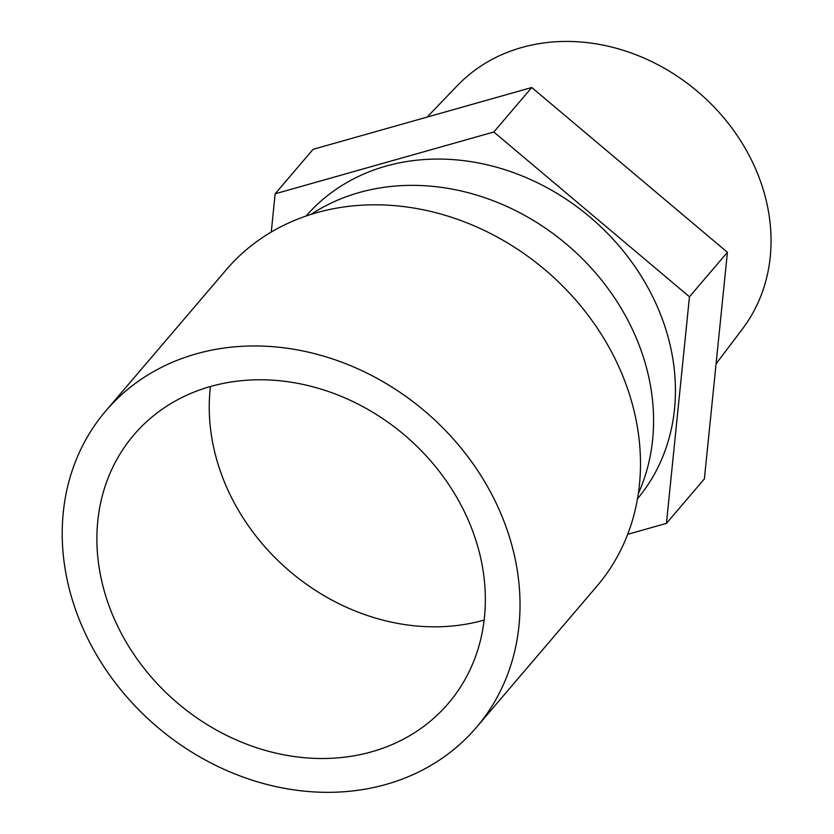 <?xml version="1.0" encoding="UTF-8"?>
<svg xmlns="http://www.w3.org/2000/svg" width="834" height="834" viewBox="0 0 834 834"><rect width="100%" height="100%" fill="white"/><g stroke="black" fill="none" stroke-linecap="round" stroke-linejoin="round"><path stroke-width="1.25" d="M82.816 628.012A243.674 206.947 40.5 0 1 105.762 410.964A243.674 206.947 40.5 0 1 425.455 411.715A243.674 206.947 40.5 0 1 476.485 727.311A243.674 206.947 40.5 0 1 82.816 628.012M114.373 619.089A206.759 175.588 40.5 0 1 133.847 434.931A206.759 175.588 40.5 0 1 405.105 435.567A206.759 175.588 40.5 0 1 448.4 703.343A206.759 175.588 40.5 0 1 114.373 619.089M105.762 410.964L226.212 269.799A243.674 206.947 40.5 0 1 316.639 212.722A243.674 206.947 40.5 0 1 619.881 369.108A243.674 206.947 40.5 0 1 596.936 586.156L476.485 727.311M627.689 534.323L666.429 523.377L704.386 478.893L727.415 252.306L531.769 87.518L313.104 149.317L275.147 193.801L271.269 232.04M484.147 620.079A206.759 175.588 40.5 0 1 226.733 487.421A206.759 175.588 40.5 0 1 210.449 386.528M427.102 117.094L457.439 85.537A187.629 159.357 40.5 0 1 521.688 47.528A187.629 159.357 40.5 0 1 728.374 123.442A187.629 159.357 40.5 0 1 742.541 328.825L716.083 363.832M311.092 214.38A221.521 188.14 40.5 0 1 359.173 192.55A221.521 188.14 40.5 0 1 589.502 266.14A221.521 188.14 40.5 0 1 638.323 493.613M637.489 498.815A217.83 185.002 -139.5 0 0 657.004 305.953A217.83 185.002 -139.5 0 0 306.099 216.016M666.429 523.377L689.457 296.779L493.811 132.001L275.147 193.801M493.811 132.001L531.769 87.518M689.457 296.779L727.415 252.306"/></g></svg>
